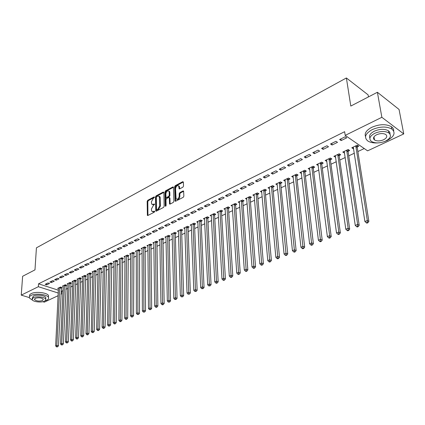 <?xml version="1.0" encoding="UTF-8"?>
<svg xmlns="http://www.w3.org/2000/svg" width="425" height="425" viewBox="0 0 425 425"><rect width="100%" height="100%" fill="white"/><g stroke="black" fill="none" stroke-linecap="round" stroke-linejoin="round"><path stroke-width="0.64" d="M154.498 197.237L154.073 196.929L147.751 200.292L147.167 201.36L147.385 215.395L147.879 215.475L154.27 212.192L154.684 211.438L154.254 211.113L153.425 211.544L151.81 211.283L151.465 210.083L151.454 208.935L153.351 205.488L154.594 204.303L154.163 203.989L153.335 204.42L151.72 204.165L151.374 201.859L153.26 198.427L154.498 197.237M182.909 187.159L183.526 186.038L183.393 182.123L182.729 181.688L175.227 185.677L174.622 186.782L175.095 201.099L175.658 201.206L183.239 197.312L183.866 196.185L183.611 191.059L183.032 190.942L179.786 192.637L179.169 193.747L179.238 196.116C178.665 198.746 177.613 199.644 176.083 198.81L175.567 188.679C176.152 186.054 177.204 185.167 178.723 186.007L179.1 188.753L179.669 188.859L182.909 187.159M345.201 135.384L381.857 117.3L403.75 133.923L367.593 150.848L345.201 135.384L344.643 131.697L38.526 283.826L38.351 286.7L58.268 293.043M29.362 297.601L21.25 295.131L22.626 276.282L34.983 269.87L36.422 247.833L346.38 77.966L350.8 106.064L377.395 92.273L381.857 117.3M21.25 295.131L38.351 286.7M163.869 192.493L163.237 192.058L156.071 195.867L155.481 196.945L155.778 211.071L156.288 211.156L163.535 207.432L164.14 206.337L163.869 192.493M165.543 190.83L172.874 186.931L173.432 187.032L173.889 201.322L173.273 202.428L170.085 204.069L169.543 203.968L169.309 197.938L168.667 197.492L166.584 198.581L165.978 199.676L166.101 205.562L165.229 206.013L164.942 191.919L165.543 190.83L166.186 191.138L173.512 187.244L172.874 186.931M368.459 96.905L368.108 94.86L346.38 77.966M330.528 143.985L332.079 145.015L337.508 142.354L335.962 141.312L330.528 143.985M348.187 151.215L349.647 150.514L348.155 149.51L342.757 152.092L344.563 152.942M312.827 152.687L314.394 153.68L319.632 151.114L318.07 150.11L312.827 152.687M330.469 159.657L331.882 158.982L330.374 158.015L325.157 160.507L326.883 161.362M295.731 161.096L297.303 162.053L302.372 159.572L300.799 158.605L295.731 161.096M313.347 167.811L314.707 167.163L313.193 166.228L308.146 168.64L309.804 169.501M279.204 169.224L280.792 170.149L285.685 167.748L284.102 166.812L279.204 169.224M296.788 175.7L298.106 175.073L296.576 174.17L291.699 176.502L293.287 177.368M263.229 177.082L264.823 177.974L269.556 175.653L267.968 174.749L263.229 177.082M280.766 183.334L282.046 182.729L280.505 181.857L275.788 184.11L277.307 184.96M247.77 184.684L249.369 185.544L253.953 183.297L252.354 182.431L247.77 184.684M265.258 190.724L266.496 190.134L264.95 189.29L260.382 191.478L261.832 192.259M232.804 192.042L234.409 192.876L238.845 190.703L237.24 189.858L232.804 192.042M250.24 197.88L251.441 197.306L249.889 196.493L245.459 198.613L246.851 199.33M218.307 199.171L219.916 199.978L224.219 197.869L222.61 197.057L218.307 199.171M235.689 204.813L236.847 204.26L235.291 203.474L231.003 205.525L232.332 206.189M204.266 206.077L205.875 206.858L210.04 204.818L208.431 204.032L204.266 206.077M221.579 211.533L222.705 210.997L221.143 210.237L216.984 212.224L218.259 212.845M190.644 212.776L192.259 213.531L196.302 211.549L194.687 210.789L190.644 212.776M207.894 218.057L208.983 217.536L207.421 216.798L203.384 218.726L204.611 219.3M177.438 219.273L179.053 220.001L182.973 218.083L181.358 217.345L177.438 219.273M194.613 224.384L195.67 223.879L194.108 223.162L190.188 225.038L191.367 225.569M164.618 225.574L166.233 226.281L170.042 224.416L168.428 223.704L164.618 225.574M181.719 230.525L182.75 230.037L181.183 229.341L177.379 231.163L178.516 231.657M152.177 231.694L153.792 232.379L157.489 230.568L155.869 229.877L152.177 231.694M169.198 236.491L170.197 236.013L168.629 235.344L164.937 237.107L166.032 237.575M140.091 237.639L141.706 238.303L145.297 236.544L143.677 235.875L140.091 237.639M157.032 242.287L158.004 241.825L156.437 241.172L152.846 242.893L153.898 243.323M128.345 243.413L129.96 244.062L133.45 242.351L131.835 241.697L128.345 243.413M145.207 247.924L146.152 247.472L144.585 246.84L141.089 248.508L142.109 248.917M116.928 249.029L118.543 249.656L121.933 247.993L120.323 247.361L116.928 249.029M133.705 253.401L134.624 252.965L133.057 252.349L129.662 253.975L130.645 254.357M105.83 254.49L107.44 255.096L110.739 253.481L109.129 252.864L105.83 254.49M122.517 258.735L123.409 258.304L121.848 257.709L118.543 259.287L119.494 259.648M95.03 259.797L96.634 260.387L99.848 258.814L98.239 258.219L95.03 259.797M111.632 263.92L112.503 263.505L110.936 262.926L107.722 264.462L108.646 264.802M84.522 264.966L86.121 265.54L89.245 264.01L87.646 263.431L84.522 264.966M101.033 268.967L101.878 268.563L100.321 268.005L97.187 269.498L98.079 269.817M74.29 269.997L75.889 270.555L78.928 269.067L77.329 268.504L74.29 269.997M90.711 273.886L91.534 273.493L89.978 272.946L86.928 274.407L87.794 274.704M64.324 274.901L65.918 275.442L68.882 273.992L67.288 273.445L64.324 274.901M80.654 278.678L81.457 278.295L79.905 277.764L76.936 279.183L77.77 279.469M54.618 279.677L56.206 280.203L59.096 278.784L57.502 278.253L54.618 279.677M70.853 283.348L71.639 282.976L70.088 282.455L67.192 283.842L68.005 284.112M45.156 284.325L46.739 284.84L49.555 283.459L47.967 282.944L45.156 284.325M61.301 287.9L62.066 287.534L60.52 287.029L57.694 288.378L58.485 288.633M38.526 283.826L58.406 290.217M61.088 291.082L61.678 291.268L63.017 290.636M65.822 289.313L67.819 288.373M70.64 287.045L72.686 286.078M75.517 284.739L77.61 283.751M80.458 282.413L82.604 281.398M85.462 280.048L87.662 279.013M90.536 277.658L92.783 276.595M95.673 275.235L97.973 274.146M100.879 272.776L103.238 271.665M106.154 270.289L108.566 269.152M111.499 267.766L113.974 266.602M116.918 265.211L119.452 264.015M122.411 262.618L125.003 261.396M127.983 259.994L130.634 258.74M133.625 257.332L136.34 256.052M139.352 254.628L142.131 253.321M145.153 251.892L148.001 250.548M151.04 249.114L153.956 247.743M157.011 246.298L159.991 244.89M163.067 243.445L166.122 242M169.208 240.545L172.337 239.073M175.44 237.607L178.643 236.098M181.762 234.627L185.04 233.075M188.179 231.598L191.537 230.015M194.687 228.528L198.13 226.902M201.296 225.409L204.818 223.747M208.006 222.243L211.613 220.543M214.816 219.034L218.508 217.292M221.733 215.773L225.51 213.988M228.751 212.458L232.624 210.63M235.88 209.095L239.849 207.225M243.127 205.679L247.185 203.761M250.479 202.21L254.644 200.244M257.954 198.682L262.214 196.674M265.545 195.102L269.912 193.04M273.264 191.462L277.737 189.353M281.106 187.765L285.69 185.603M289.074 184.004L293.771 181.788M297.176 180.184L301.989 177.91M305.416 176.295L310.346 173.968M313.793 172.343L318.846 169.958M322.309 168.327L327.494 165.883M330.974 164.236L336.287 161.734M339.788 160.082L345.238 157.51M348.76 155.847L354.344 153.218M357.887 151.544L364.252 148.543M66.05 285.637L66.821 285.271L65.275 284.755L62.417 286.126L63.213 286.386M49.858 282.014L51.446 282.535L54.294 281.138L52.705 280.617L49.858 282.014M75.724 281.026L76.516 280.649L74.965 280.123L72.032 281.525L72.856 281.802M59.436 277.302L61.03 277.838L63.957 276.404L62.363 275.868L59.436 277.302M85.648 276.298L86.466 275.91L84.91 275.368L81.897 276.808L82.748 277.1M69.275 272.467L70.869 273.015L73.87 271.543L72.277 270.991L69.275 272.467M95.838 271.442L96.672 271.044L95.115 270.491L92.023 271.968L92.905 272.276M79.369 267.5L80.973 268.063L84.054 266.555L82.45 265.986L79.369 267.5M106.298 266.459L107.153 266.05L105.591 265.482L102.42 266.996L103.328 267.325M89.739 262.4L91.343 262.985L94.509 261.433L92.905 260.844L89.739 262.4M117.04 261.343L117.922 260.923L116.354 260.334L113.098 261.896L114.033 262.241M100.39 257.162L102 257.762L105.257 256.163L103.647 255.563L100.39 257.162M128.074 256.084L128.982 255.653L127.415 255.048L124.063 256.652L125.035 257.019M111.339 251.775L112.954 252.392L116.296 250.755L114.686 250.134L111.339 251.775M139.416 250.681L140.346 250.24L138.778 249.613L135.336 251.26L136.34 251.653M122.597 246.24L124.212 246.877L127.649 245.193L126.039 244.55L122.597 246.24M151.077 245.124L152.033 244.667L150.466 244.024L146.928 245.719L147.964 246.139M134.178 240.55L135.793 241.203L139.331 239.466L137.716 238.808L134.178 240.55M163.072 239.413L164.055 238.94L162.488 238.282L158.844 240.019L159.922 240.47M146.088 234.69L147.703 235.365L151.348 233.58L149.733 232.9L146.088 234.69M175.413 233.532L176.428 233.049L174.861 232.363L171.11 234.159L172.226 234.637M158.35 228.655L159.97 229.357L163.715 227.518L162.1 226.812L158.35 228.655M188.121 227.476L189.162 226.982L187.595 226.275L183.738 228.119L184.891 228.634M170.983 222.445L172.598 223.167L176.46 221.271L174.845 220.548L170.983 222.445M201.2 221.244L202.279 220.729L200.712 220.007L196.738 221.903L197.938 222.456M183.993 216.049L185.608 216.792L189.587 214.843L187.972 214.094L183.993 216.049M214.683 214.822L215.794 214.29L214.232 213.541L210.131 215.502L211.384 216.097M197.402 209.456L199.017 210.221L203.118 208.208L201.508 207.437L197.402 209.456M228.576 208.202L229.723 207.655L228.161 206.879L223.938 208.898L225.239 209.541M211.23 202.651L212.84 203.442L217.074 201.37L215.464 200.568L211.23 202.651M242.909 201.376L244.088 200.812L242.532 200.01L238.175 202.093L239.535 202.789M225.5 195.638L227.104 196.456L231.471 194.315L229.867 193.487L225.5 195.638M257.693 194.331L258.91 193.752L257.359 192.923L252.859 195.07L254.283 195.824M240.226 188.392L241.83 189.242L246.335 187.032L244.736 186.177L240.226 188.392M272.951 187.058L274.21 186.458L272.664 185.603L268.021 187.823L269.508 188.642M255.436 180.912L257.029 181.788L261.688 179.509L260.095 178.622L255.436 180.912M288.713 179.552L290.009 178.93L288.474 178.043L283.677 180.338L285.233 181.209L285.085 179.95M271.15 173.182L272.738 174.091L277.557 171.732L275.968 170.818L271.15 173.182M304.996 171.79L306.34 171.153L304.815 170.234L299.853 172.603L301.479 173.469M287.396 165.192L288.979 166.133L293.957 163.694L292.379 162.743L287.396 165.192M321.837 163.768L323.223 163.11L321.709 162.153L316.582 164.608L318.272 165.468M304.204 156.931L305.777 157.903L310.93 155.38L309.358 154.392L304.204 156.931M339.251 155.47L340.691 154.785L339.187 153.797L333.88 156.336L335.649 157.186M321.598 148.373L323.159 149.387L328.493 146.768L326.937 145.748L321.598 148.373M357.282 146.88L358.769 146.173L357.282 145.148L351.788 147.778L353.276 148.787L353.632 148.617M339.618 139.512L341.163 140.563L346.688 137.854L345.148 136.792L339.618 139.512M377.395 92.273L399.054 109.453L403.75 133.923M58.135 295.683L44.312 302.154L42.803 301.697M61.678 291.268L61.545 294.089L60.934 294.376M60.956 293.898L61.545 294.089M46.739 284.84L46.819 283.512M51.446 282.535L51.515 281.201M56.206 280.203L56.275 278.858M61.03 277.838L61.094 276.489M65.918 275.442L65.981 274.088M70.869 273.015L70.927 271.655M75.889 270.555L75.942 269.19M80.973 268.063L81.021 266.688M86.121 265.54L86.169 264.159M91.343 262.985L91.386 261.593M96.634 260.387L96.672 258.99M102 257.762L102.032 256.355M107.44 255.096L107.467 253.683M112.954 252.392L112.97 250.973M118.543 249.656L118.559 248.227M124.212 246.877L124.222 245.443M129.96 244.062L129.965 242.617M135.793 241.203L135.787 239.753M141.706 238.303L141.7 236.847M147.703 235.365L147.693 233.899M153.792 232.379L153.776 230.908M159.97 229.357L159.943 227.874M166.233 226.281L166.207 224.798M172.598 223.167L172.561 221.669M179.053 220.001L179.01 218.498M185.608 216.792L185.555 215.278M192.259 213.531L192.201 212.011M199.017 210.221L198.948 208.691M205.875 206.858L205.801 205.323M212.84 203.442L212.76 201.902M219.916 199.978L219.826 198.427M227.104 196.456L227.008 194.894M234.409 192.876L234.303 191.308M241.83 189.242L241.713 187.664M249.369 185.544L249.241 183.956M257.029 181.788L256.897 180.195M264.823 177.974L264.679 176.37M272.738 174.091L272.584 172.481M293.234 177.395L293.08 175.987M280.792 170.149L280.627 168.523M301.383 173.512L301.208 171.998M288.979 166.133L288.803 164.502M309.671 169.564L309.48 168.002M297.303 162.053L297.118 160.411M318.097 165.548L317.895 163.981M305.777 157.903L305.575 156.251M326.666 161.468L326.458 159.885M314.394 153.68L314.181 152.023M335.383 157.314L335.16 155.725M323.159 149.387L322.936 147.714M344.255 153.085L344.016 151.491M332.079 145.015L331.845 143.337M353.276 148.787L353.032 147.183M341.163 140.563L340.914 138.874M152.501 204.616L153.983 204.717L153.335 204.42M154.588 204.398L153.983 204.717M152.596 211.73L154.073 211.831L153.425 211.544M154.684 211.517L154.073 211.831M154.493 197.349L148.394 200.589L147.81 201.652L147.937 215.443M163.859 192.376L156.713 196.169L156.124 197.242L156.331 211.135M156.751 196.578L156.336 197.333L156.506 209.408L156.942 209.732L157.829 209.275L159.747 205.796L159.295 196.387L157.627 196.111L156.751 196.578M156.809 209.769L157.59 210.024L156.942 209.732M159.147 196.212L159.938 196.69L160.252 197.816L160.39 206.093L158.477 209.567L157.59 210.024M169.538 197.731L169.952 198.241L170.106 204.058M165.872 206.167L165.585 192.227L164.942 191.919M169.171 192.1L168.922 191.186C167.439 190.4 166.419 191.287 165.856 193.853L166.021 197.407L166.558 197.498L168.64 196.408L169.246 195.309L169.171 192.1L169.814 192.408L169.564 191.494L168.826 191.059M166.356 197.561L167.206 197.806L166.558 197.498M169.814 192.408L169.894 195.617L169.288 196.717L167.206 197.806M166.186 191.138L165.585 192.227M178.606 185.852L179.366 186.325L179.663 188.859M176.848 199.272C178.394 199.846 179.403 198.895 179.887 196.424L179.238 196.116M183.032 190.942L183.674 191.261L180.428 192.95L179.812 194.06L179.887 196.424M182.729 181.688L183.372 182.012L175.87 185.991L175.265 187.096L175.663 201.2M58.453 288.017L55.654 345.897L56.87 345.403L58.48 345.828L61.46 287.337M56.939 346.672L56.451 346.869L57.582 346.842L56.939 346.672L56.87 345.403L59.755 287.396M56.451 346.869L55.654 345.897M58.48 345.828L57.582 346.842M63.182 285.759L60.541 343.931L61.774 343.432L63.383 343.862L66.21 285.063M61.843 344.712L61.349 344.909L62.486 344.882L61.843 344.712L61.774 343.432L64.499 285.127M61.349 344.909L60.541 343.931M63.383 343.862L62.486 344.882M67.973 283.47L65.493 341.939L66.741 341.434L68.356 341.87L71.017 282.763M66.81 342.72L66.311 342.922L67.453 342.895L66.81 342.72L66.741 341.434L69.307 282.832M66.311 342.922L65.493 341.939M68.356 341.87L67.453 342.895M45.188 300.762L46.777 300.188C48.429 299.386 48.987 298.446 48.45 297.373C47.17 294.371 35.535 293.011 31.142 295.38C29.575 296.177 29.038 297.091 29.538 298.122L32.513 300.188M48.413 297.309L48.546 295.603C47.271 292.591 35.652 291.226 31.259 293.606C29.692 294.408 29.16 295.322 29.654 296.358M32.167 298.525L33.362 296.066C36.534 294.36 44.896 295.343 45.815 297.505L45.565 298.897M44.524 301.144L45.714 300.209L45.725 299.131C44.8 296.974 36.428 296.002 33.256 297.702L32.093 299.673C33.012 301.846 41.31 302.818 44.524 301.144M35.275 298.318L34.526 299.593C36.46 301.15 39.132 301.463 42.542 300.539L43.307 299.248C41.358 297.697 38.68 297.388 35.275 298.318M384.513 141.562L387.148 140.51C394.294 136.611 395.861 132.791 391.861 129.051C386.5 126.204 379.945 126.395 372.21 129.62C365.351 133.524 363.816 137.264 367.609 140.829C369.957 142.444 373.256 143.14 377.512 142.928M393.678 131.012C393.837 129.322 393.088 127.888 391.43 126.714C386.075 123.861 379.536 124.047 371.811 127.282C366.382 130.188 364.294 133.291 365.537 136.595M369.909 138.104C368.778 135.671 370.255 133.36 374.34 131.176C379.923 128.865 384.636 128.732 388.482 130.788L389.826 132.308L390.038 134.125M385.48 141.143C390.602 138.343 391.733 135.612 388.87 132.945C385.023 130.895 380.301 131.022 374.712 133.328C369.734 136.133 368.624 138.821 371.376 141.398C375.147 143.496 379.849 143.406 385.48 141.143M376.651 134.736C373.432 136.542 372.709 138.284 374.494 139.952C376.933 141.297 379.966 141.238 383.589 139.772C386.877 137.971 387.6 136.212 385.772 134.502C383.302 133.179 380.258 133.253 376.651 134.736M72.818 281.148L70.513 339.92L71.777 339.41L73.392 339.851L75.889 280.436M71.841 340.707L71.336 340.908L71.979 341.084L72.489 340.882L71.841 340.707L71.777 339.41L74.173 280.505M71.336 340.908L70.513 339.92M73.392 339.851L72.489 340.882M77.733 278.8L75.597 337.875L76.877 337.36L78.492 337.806L80.819 278.078M76.941 338.661L76.431 338.868L77.074 339.049L77.589 338.842L76.941 338.661L76.877 337.36L79.103 278.147M76.431 338.868L75.597 337.875M78.492 337.806L77.589 338.842M82.71 276.42L80.75 335.803L82.052 335.277L83.667 335.734L85.818 275.687M82.11 336.595L81.589 336.802L82.238 336.983L82.758 336.775L82.11 336.595L82.052 335.277L84.097 275.761M81.589 336.802L80.75 335.803M83.667 335.734L82.758 336.775M87.747 274.013L85.972 333.699L87.29 333.173L88.91 333.636L90.881 273.264M87.348 334.496L86.822 334.709L87.47 334.889L88.002 334.677L87.348 334.496L87.29 333.173L89.154 273.339M86.822 334.709L85.972 333.699M88.91 333.636L88.002 334.677M92.857 271.57L91.269 331.574L92.602 331.033L94.223 331.505L96.007 270.81M92.661 332.366L92.129 332.584L93.309 332.557L92.661 332.366L92.602 331.033L94.281 270.89M92.129 332.584L91.269 331.574M94.223 331.505L93.309 332.557M98.032 269.099L96.634 329.412L97.989 328.87L99.615 329.343L101.208 268.324M98.047 330.214L97.506 330.427L98.154 330.618L98.696 330.4L98.047 330.214L97.989 328.87L99.471 268.409M97.506 330.427L96.634 329.412M99.615 329.343L98.696 330.4M103.275 266.592L102.08 327.223L103.45 326.671L105.076 327.154L106.473 265.806M103.503 328.026L102.956 328.249L103.604 328.44L104.157 328.217L103.503 328.026L103.45 326.671L104.736 265.891M102.956 328.249L102.08 327.223M105.076 327.154L104.157 328.217M108.588 264.047L107.594 325.008L108.986 324.445L110.612 324.939L111.812 263.25M109.039 325.81L108.481 326.033L109.692 326.007L109.039 325.81L108.986 324.445L110.07 263.341M108.481 326.033L107.594 325.008M110.612 324.939L109.692 326.007M113.974 261.476L113.193 322.756L114.601 322.187L116.232 322.687L117.22 260.658M114.654 323.563L114.091 323.786L114.739 323.988L115.308 323.76L114.654 323.563L114.601 322.187L115.473 260.759M114.091 323.786L113.193 322.756M116.232 322.687L115.308 323.76M119.43 258.868L118.867 320.471L120.296 319.897L121.927 320.402L122.703 258.039M120.344 321.284L119.776 321.513L120.424 321.714L120.998 321.486L120.344 321.284L120.296 319.897L120.955 258.14M119.776 321.513L118.867 320.471M121.927 320.402L120.998 321.486M124.966 256.222L124.621 318.16L126.071 317.576L127.702 318.086L128.26 255.377M126.119 318.973L125.54 319.202L126.193 319.409L126.772 319.175L126.119 318.973L126.071 317.576L126.507 255.483M125.54 319.202L124.621 318.16M127.702 318.086L126.772 319.175M130.576 253.539L130.459 315.812L131.931 315.217L133.562 315.738L133.896 252.678M131.978 316.625L131.389 316.859L132.042 317.071L132.632 316.832L131.978 316.625L131.931 315.217L132.138 252.79M131.389 316.859L130.459 315.812M133.562 315.738L132.632 316.832M136.266 250.819L136.383 313.427L137.875 312.827L139.506 313.358L139.607 249.942M137.918 314.245L137.323 314.484L138.571 314.457L137.918 314.245L137.875 312.827L137.849 250.059M137.323 314.484L136.383 313.427M139.506 313.358L138.571 314.457M142.03 248.062L142.391 311.01L143.905 310.404L145.541 310.941L145.132 248.359L145.403 247.169M143.947 311.833L143.342 312.078L144.601 312.046L143.947 311.833L143.905 310.404L143.639 247.292M143.342 312.078L142.391 311.01M145.541 310.941L144.601 312.046M147.879 245.262L148.49 308.561L150.025 307.939L151.661 308.486L151.002 245.565L151.279 244.359M150.062 309.384L149.451 309.628L150.716 309.602L150.062 309.384L150.025 307.939L149.51 244.487M149.451 309.628L148.49 308.561M151.661 308.486L150.716 309.602M153.808 242.431L154.673 306.074L156.235 305.442L157.866 306L156.958 242.728L157.234 241.506M156.273 306.898L155.646 307.147L156.299 307.371L156.926 307.121L156.273 306.898L156.235 305.442L155.465 241.639M155.646 307.147L154.673 306.074M157.866 306L156.926 307.121M159.827 239.551L160.953 303.546L162.536 302.908L164.172 303.477L162.998 239.854L163.274 238.611M162.573 304.374L161.936 304.629L162.589 304.853L163.227 304.598L162.573 304.374L161.505 238.749M161.936 304.629L160.953 303.546M164.172 303.477L163.227 304.598M165.931 236.635L167.328 300.985L168.938 300.337L170.568 300.911L169.129 236.938L169.405 235.678M168.969 301.814L168.321 302.074L169.623 302.042L168.969 301.814L167.631 235.822M168.321 302.074L167.328 300.985M170.568 300.911L169.623 302.042M172.12 233.676L173.798 298.382L175.429 297.723L177.06 298.308L175.344 233.978L175.626 232.698M175.456 299.216L174.803 299.476L176.109 299.444L175.456 299.216L173.846 232.852M174.803 299.476L173.798 298.382M177.06 298.308L176.109 299.444M178.399 230.674L180.365 295.742L182.022 295.072L183.653 295.667L181.65 230.977L181.937 229.675M182.049 296.576L181.385 296.841L182.702 296.809L182.049 296.576L180.152 229.835M181.385 296.841L180.365 295.742M183.653 295.667L182.702 296.809M184.774 227.625L187.032 293.059L188.716 292.379L190.347 292.984L188.047 227.933L188.339 226.61M188.742 293.898L188.068 294.164L189.396 294.137L188.742 293.898L186.554 226.775M188.068 294.164L187.032 293.059M190.347 292.984L189.396 294.137M191.245 224.533L193.805 290.333L195.516 289.648L197.147 290.259L194.544 224.841L194.836 223.497M195.537 291.173L194.852 291.449L196.191 291.417L195.537 291.173L193.046 223.672M194.852 291.449L193.805 290.333M197.147 290.259L196.191 291.417M197.806 221.393L200.685 287.571L202.422 286.87L204.048 287.497L201.137 221.701L201.429 220.336M202.438 288.41L201.742 288.692L203.092 288.66L202.438 288.41L199.638 220.517M201.742 288.692L200.685 287.571M204.048 287.497L203.092 288.66M204.468 218.211L207.671 284.761L209.435 284.049L211.06 284.686L207.825 218.519L208.123 217.127M209.445 285.605L208.739 285.887L210.099 285.855L209.445 285.605L206.327 217.318M208.739 285.887L207.671 284.761M211.06 284.686L210.099 285.855M211.236 214.976L214.763 281.908L216.559 281.185L218.184 281.828L214.614 215.289L214.917 213.871M216.569 282.752L215.852 283.039L216.5 283.294L217.218 283.007L216.569 282.752L213.122 214.072M215.852 283.039L214.763 281.908M218.184 281.828L217.218 283.007M218.099 211.692L221.977 279.007L223.794 278.274L225.42 278.933L221.51 212.006L221.813 210.566M223.805 279.857L223.072 280.149L223.725 280.41L224.453 280.118L223.805 279.857L220.017 210.773M223.072 280.149L221.977 279.007M225.42 278.933L224.453 280.118M225.075 208.356L229.298 276.059L231.152 275.315L232.773 275.984L228.512 208.67L228.82 207.209M231.152 276.914L230.414 277.206L231.062 277.472L231.806 277.18L231.152 276.914L227.019 207.427M230.414 277.206L229.298 276.059M232.773 275.984L231.806 277.18M232.156 204.972L236.746 273.068L238.627 272.308L240.242 272.988L235.62 205.286L235.933 203.798M238.627 273.918L237.873 274.221L238.521 274.492L239.275 274.189L238.627 273.918L234.133 204.027M237.873 274.221L236.746 273.068M240.242 272.988L239.275 274.189M239.344 201.535L244.311 270.024L246.224 269.253L247.839 269.944L242.845 201.854L243.153 200.334M246.218 270.879L245.453 271.187L246.102 271.463L246.867 271.155L246.218 270.879L241.352 200.573M245.453 271.187L244.311 270.024M247.839 269.944L246.867 271.155M246.649 198.039L251.998 266.932L253.943 266.151L255.558 266.852L250.176 198.358L250.495 196.812M253.938 267.787L253.162 268.101L253.805 268.382L254.586 268.069L253.938 267.787L248.689 197.067M253.162 268.101L251.998 266.932M255.558 266.852L254.586 268.069M254.07 194.496L259.818 263.787L261.795 262.99L263.404 263.707L257.63 194.815L257.948 193.237M261.784 264.648L260.993 264.961L261.641 265.248L262.427 264.934L261.784 264.648L256.142 193.502M260.993 264.961L259.818 263.787M263.404 263.707L262.427 264.934M261.609 190.889L267.771 260.589L269.779 259.781L271.384 260.509L265.2 191.213L265.524 189.603M269.763 261.455L268.961 261.773L269.604 262.066L270.406 261.742L269.763 261.455L263.712 189.885M268.961 261.773L267.771 260.589M271.384 260.509L270.406 261.742M269.269 187.228L275.852 257.337L277.897 256.519L279.496 257.258L272.892 187.547L273.217 185.911M277.876 258.203L277.058 258.533L277.7 258.825L278.518 258.501L277.876 258.203L271.41 186.203M277.058 258.533L275.852 257.337M279.496 257.258L278.518 258.501M277.058 183.504L284.075 254.033L286.152 253.199L287.752 253.953L280.707 183.828L281.037 182.155M286.131 254.899L285.297 255.234L285.94 255.531L286.769 255.202L286.131 254.899L279.23 182.468M285.297 255.234L284.075 254.033M287.752 253.953L286.769 255.202M284.968 179.722L292.437 250.67L294.552 249.82L296.145 250.591L288.655 180.046L288.989 178.341M294.525 251.536L293.675 251.876L294.318 252.184L295.163 251.844L294.525 251.536L287.178 178.665M293.675 251.876L292.437 250.67M296.145 250.591L295.163 251.844M293.011 175.876L300.942 247.249L303.094 246.383L304.683 247.169L296.73 176.205L297.07 174.462M303.062 248.115L302.202 248.46L302.839 248.774L303.7 248.428L303.062 248.115L295.258 174.803M302.202 248.46L300.942 247.249M304.683 247.169L303.7 248.428M301.187 171.966L309.602 243.764L311.791 242.887L313.374 243.684L304.943 172.295L305.283 170.515M311.753 244.635L310.877 244.991L311.509 245.305L312.386 244.954L311.753 244.635L303.471 170.877M310.877 244.991L309.602 243.764M313.374 243.684L312.386 244.954M309.506 167.992L318.41 240.221L320.636 239.328L322.214 240.141L313.289 168.321L313.634 166.504M320.599 241.097L319.706 241.453L320.338 241.777L321.226 241.421L320.599 241.097L311.828 166.882M319.706 241.453L318.41 240.221M322.214 240.141L321.226 241.421M317.958 163.949L327.377 236.619L329.646 235.705L331.213 236.534L321.783 164.278L322.129 162.419M329.598 237.49L328.69 237.857L329.322 238.186L330.225 237.825L329.598 237.49L329.646 235.705L320.322 162.817M328.69 237.857L327.377 236.619M331.213 236.534L330.225 237.825M326.559 159.837L336.504 232.948L338.81 232.018L340.372 232.863L330.416 160.167L330.772 158.27M338.762 233.824L337.838 234.191L338.465 234.531L339.389 234.159L338.762 233.824L338.81 232.018L328.961 158.69M337.838 234.191L336.504 232.948M340.372 232.863L339.389 234.159M335.309 155.656L345.796 229.208L348.144 228.262L349.701 229.128L339.203 155.986L339.559 154.047M348.091 230.09L347.151 230.462L347.772 230.807L348.712 230.43L348.091 230.09L348.144 228.262L337.753 154.488M347.151 230.462L345.796 229.208M349.701 229.128L348.712 230.43M344.207 151.401L355.257 225.404L357.653 224.442L359.199 225.319L348.139 151.736L348.5 149.743M357.59 226.286L356.633 226.668L357.255 227.014L358.211 226.631L357.59 226.286L357.653 224.442L346.694 150.211M356.633 226.668L355.257 225.404M359.199 225.319L358.211 226.631M353.265 147.071L364.9 221.526L367.333 220.548L368.873 221.446L357.234 147.406L357.6 145.371M367.269 222.408L366.292 222.801L366.908 223.157L367.885 222.764L367.269 222.408L367.333 220.548L355.794 145.86M366.292 222.801L364.9 221.526M368.873 221.446L367.885 222.764M154.488 197.126L154.073 196.929M154.668 211.299L154.254 211.113M154.578 204.181L154.163 203.989M147.927 215.3L147.278 215.013M147.81 201.652L147.167 201.36M148.394 200.589L147.751 200.292M156.315 210.986L155.667 210.699M156.124 197.242L155.481 196.945M156.713 196.169L156.071 195.867M163.853 192.35L163.237 192.058M158.477 209.567L157.829 209.275M160.39 206.093L159.747 205.796M160.252 197.816L159.609 197.519M170.09 203.91L169.442 203.612M169.952 198.241L169.309 197.938M165.777 206.263L165.229 206.013M169.288 196.717L168.64 196.408M169.894 195.617L169.246 195.309M179.653 188.732L179.01 188.418M179.605 187.207L178.962 186.888M179.812 194.06L179.169 193.747M180.428 192.95L179.786 192.637M175.647 201.057L174.999 200.749M175.265 187.096L174.622 186.782M175.87 185.991L175.227 185.677M61.221 288.299L59.675 287.794M61.269 288.017L59.723 287.513M65.971 286.036L64.419 285.531M66.013 285.754L64.467 285.244M70.778 283.751L69.227 283.236M70.821 283.464L69.27 282.949M75.645 281.43L74.093 280.909M75.692 281.148L74.136 280.622M80.575 279.087L79.023 278.556M80.623 278.8L79.066 278.269M85.574 276.707L84.017 276.17M85.616 276.42L84.06 275.883M90.631 274.3L89.075 273.753M90.679 274.008L89.117 273.461M95.758 271.857L94.201 271.304M95.806 271.564L94.244 271.012M100.953 269.386L99.397 268.823M100.996 269.094L99.439 268.531M106.218 266.879L104.656 266.31M106.261 266.587L104.699 266.018M111.552 264.339L109.99 263.766M111.6 264.042L110.032 263.468M116.96 261.768L115.398 261.184M117.002 261.471L115.441 260.881M122.442 259.16L120.875 258.565M122.485 258.857L120.918 258.262M127.999 256.514L126.432 255.914M128.042 256.211L126.475 255.611M133.631 253.831L132.063 253.22M133.673 253.528L132.106 252.917M139.342 251.117L137.774 250.495M139.384 250.808L137.817 250.187M145.132 248.359L143.565 247.727M145.169 248.051L143.602 247.419M151.002 245.565L149.435 244.922M151.045 245.257L149.472 244.614M156.958 242.728L155.391 242.08M157 242.42L155.428 241.767M162.998 239.854L161.431 239.195M163.035 239.541L161.468 238.882M169.129 236.938L167.556 236.268M169.166 236.624L167.593 235.955M175.344 233.978L173.772 233.298M175.382 233.665L173.809 232.985M181.65 230.977L180.083 230.286M181.688 230.658L180.12 229.968M188.047 227.933L186.479 227.232M188.084 227.614L186.517 226.913M194.544 224.841L192.977 224.129M194.581 224.517L193.014 223.805M201.137 221.701L199.569 220.979M201.168 221.383L199.601 220.655M207.825 218.519L206.258 217.786M207.857 218.195L206.295 217.457M214.614 215.289L213.053 214.54M214.652 214.96L213.084 214.211M221.51 212.006L219.948 211.246M221.542 211.677L219.98 210.917M228.512 208.67L226.955 207.899M228.544 208.34L226.987 207.57M235.62 205.286L234.063 204.505M235.652 204.956L234.095 204.17M242.845 201.854L241.288 201.052M242.872 201.514L241.32 200.717M250.176 198.358L248.625 197.551M250.208 198.023L248.657 197.211M257.63 194.815L256.078 193.991M257.656 194.475L256.105 193.651M265.2 191.213L263.654 190.373M265.227 190.867L263.681 190.028M272.892 187.547L271.347 186.697M272.919 187.207L271.373 186.352M280.707 183.828L279.172 182.962M280.734 183.483L279.193 182.612M288.655 180.046L287.119 179.164M288.676 179.701L287.141 178.813M296.73 176.205L295.2 175.302M296.751 175.854L295.221 174.951M304.943 172.295L303.418 171.381M304.964 171.939L303.439 171.025M313.289 168.321L311.769 167.392M313.31 167.965L311.791 167.036M321.783 164.278L320.269 163.333M321.799 163.923L320.285 162.972M330.416 160.167L328.908 159.205M330.438 159.811L328.929 158.844M339.203 155.986L337.7 155.003M339.219 155.624L337.716 154.642M348.139 151.736L346.646 150.732M348.155 151.369L346.662 150.37M357.234 147.406L355.746 146.386M357.25 147.039L355.762 146.019M147.693 215.533L147.385 215.395M156.097 211.214L155.778 211.071M159.938 196.69L159.295 196.387M169.888 204.127L169.543 203.968M169.857 197.896L169.214 197.588M169.564 191.494L168.922 191.186M179.456 188.928L179.1 188.753M179.366 186.325L178.723 186.007M175.456 201.269L175.095 201.099M48.45 297.373L48.546 295.603M45.815 297.505L45.725 299.131M34.574 298.855L34.526 299.593M391.861 129.051L391.43 126.714M388.482 130.788L388.87 132.945M373.968 136.85L374.494 139.952"/></g></svg>
